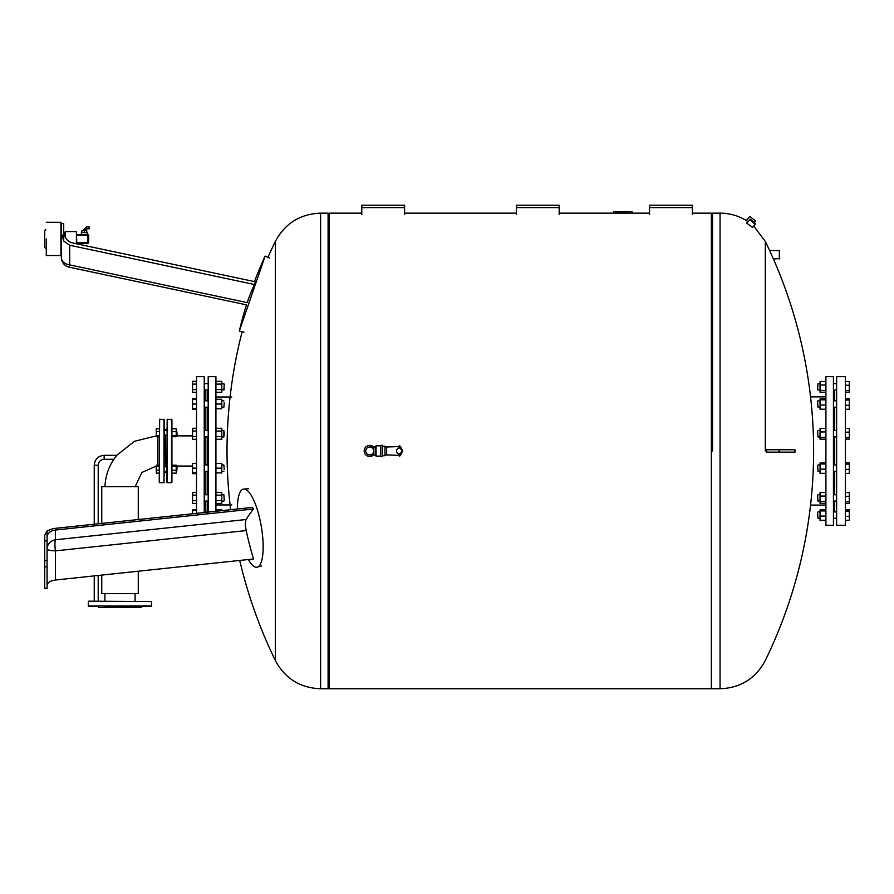 <?xml version="1.0" encoding="UTF-8"?>
<svg xmlns="http://www.w3.org/2000/svg" width="894" height="894" viewBox="0 0 894 894"><rect width="100%" height="100%" fill="white"/><g stroke="black" fill="none" stroke-linecap="round" stroke-linejoin="round"><path stroke-width="1.34" d="M159.244 473.161L156.271 473.161L156.271 470.244L159.244 470.244L159.244 436.73L156.271 436.73L156.271 435.657L159.244 435.657M156.271 435.903L134.391 441.29L116.768 455.325L113.84 459.292C108.342 467.584 105.391 476.703 104.967 486.638M116.768 455.325L104.151 455.325L104.151 459.292C100.541 459.639 98.564 461.617 98.206 465.238L98.206 523.795L101.76 523.415L101.76 486.638L138.257 486.638L138.257 519.537L192.545 513.771L192.545 510.34L196.501 510.34M101.76 575.11L101.76 593.65L138.257 593.65L138.257 571.221M159.244 482.279L159.646 419.252L159.244 482.279M164.004 419.252L164.004 482.671L164.395 419.655L159.646 419.252M166.776 428.874L165.591 430.372L164.395 428.874M166.776 482.279L167.178 419.252L167.178 482.671L166.776 473.049L165.591 471.563L164.395 473.049M165.591 466.802L165.591 435.121L165.591 466.802M88.696 601.181L151.712 601.584L88.696 601.181M151.712 605.942L88.294 605.942L151.321 606.333L151.712 601.584M88.696 606.333L99.01 606.333M104.564 606.333L140.995 606.333M97.915 606.333L98.608 607.529L141.408 607.529L142.101 606.333M176.207 435.657L171.927 435.657L171.927 436.73L176.207 436.73L176.207 428.762L171.927 428.762L171.927 419.655L171.927 482.279L171.927 473.161L176.207 473.161L176.207 465.204L171.927 465.204L171.927 466.266L176.207 466.266M171.927 431.679L176.207 431.679M177.079 434.73L176.688 430.372L177.079 434.73M156.271 435.657L156.271 428.762L159.244 428.762M156.271 431.679L159.244 431.679M171.927 470.244L176.207 470.244M177.079 467.774L176.688 471.563L177.079 467.774M156.271 470.244L156.271 466.266L159.244 466.266M156.271 466.266L156.271 465.204L159.244 465.204M86.718 228.808L89.087 228.808L89.087 226.83L86.718 226.83L83.343 230.194L85.321 230.194L86.718 228.808L86.718 226.83M76.806 243.269L87.903 243.269A0.793 0.793 0 0 0 88.696 242.486L88.696 235.345A0.793 0.793 0 0 0 87.903 234.552L76.806 234.552M65.307 237.323L65.307 231.58L64.916 236.497M76.806 243.838L76.403 231.58L76.403 243.76M46.287 238.91L46.287 255.539L46.287 238.91M60.948 255.539L60.948 222.293L60.948 255.539L46.287 255.539M86.74 232.574L86.74 230.585L81.935 230.585L81.935 232.574M87.31 234.552L87.31 232.574L84.338 232.574L84.338 230.585M84.338 232.574L81.365 232.574L81.365 234.552M45.885 248.431L44.7 247.236L44.7 230.585L45.885 229.4M61.351 233.122L61.351 257.483A9.912 7.498 0 0 0 69.687 264.881L69.687 245.247L63.72 241.056L61.351 233.122L61.351 223.656L63.72 223.656L63.72 241.011M63.72 230.708C64.122 237.201 66.905 241.235 72.056 242.833L255.483 281.822A397.26 395.595 -168 0 0 254.488 284.527A397.931 256.846 12 0 0 247.213 302.619C246.219 305.592 246.219 305.592 247.213 302.619L69.687 264.881L69.196 267.172L246.465 304.854A398.735 398.735 0 0 0 239.324 331.048L265.127 256.097A398.735 398.735 0 0 0 254.455 281.599M243.95 332.143L239.324 331.048M69.687 245.247L254.488 284.527M649.536 214.538L649.536 207.598L692.347 207.598L692.347 205.229L649.536 205.229L649.536 207.598M692.347 207.598L692.347 214.538M516.363 214.538L516.363 207.598L559.163 207.598L559.163 205.229L516.363 205.229L516.363 207.598M559.163 207.598L559.163 214.538M361.779 214.538L361.779 207.598L404.591 207.598L404.591 205.229L361.779 205.229L361.779 207.598M404.591 207.598L404.591 214.538M817.597 512.318L817.988 518.263L817.597 512.318M825.911 516.084L820.044 516.084L820.044 520.487L825.911 520.487M825.911 520.263L820.044 520.263M825.911 509.915L820.044 509.915L820.044 516.084M825.911 510.91L820.044 510.91M825.911 509.692L820.044 509.915M817.597 389.236L817.988 383.66L817.597 389.236M825.911 381.436L820.044 381.436L820.044 392.242L825.911 392.242M825.911 385.001L820.044 385.001M825.911 390.399L820.044 390.399M836.616 407.195L833.443 407.195M817.597 401.25L817.988 407.195L817.597 401.25M820.044 407.195L817.988 407.195M825.911 398.847L820.044 398.847L820.044 409.195L825.911 409.195M825.911 399.841L820.044 399.841M825.911 405.016L820.044 405.016M817.597 431.009L817.988 436.954L817.597 431.009M825.911 428.382L820.044 428.382L820.044 439.177L825.911 439.177M825.911 431.947L820.044 431.947M825.911 437.345L820.044 437.345M817.597 465.372L817.988 471.317L817.597 465.372M825.911 463.964L820.044 463.964L820.044 473.317L825.911 473.317M825.911 469.138L820.044 469.138M825.911 462.969L820.044 462.969L820.044 463.964M817.597 495.131L817.988 501.076L817.597 495.131M825.911 496.069L820.044 496.069L820.044 503.311L825.911 503.311M825.911 501.467L820.044 501.467M825.911 492.505L820.044 492.505L820.044 496.069M825.911 525.281L825.911 376.642L833.443 376.642L833.443 525.281L825.911 525.281M833.443 511.916L836.616 511.916L834.638 511.916L834.638 501.076M834.638 494.74L834.638 471.317M834.638 464.981L834.638 436.954M834.638 430.606L834.638 407.195M834.638 400.847L834.638 390.007M845.333 462.891L849.3 462.891L845.333 462.79M845.333 464.131L849.3 464.131L849.3 462.891M845.333 469.372L849.3 469.372L849.3 464.131M845.333 473.395L849.3 473.395L849.3 469.372M845.333 492.56L849.3 492.56L849.3 496.293L845.333 496.293M845.333 501.646L849.3 501.646L849.3 496.293M845.333 503.255L849.3 503.255L849.3 501.646M845.333 511.066L849.3 511.066L849.3 509.736L845.333 509.736M845.333 509.837L849.3 509.837M845.333 516.319L849.3 516.319L849.3 511.066M845.333 520.342L849.3 520.342L849.3 516.319M845.333 520.442L849.3 520.342M845.333 473.496L849.3 473.395M845.333 409.374L849.3 409.374L849.3 398.668L845.333 398.668M845.333 392.187L849.3 392.187L849.3 381.481L845.333 381.481M845.333 390.577L849.3 390.577M845.333 385.225L849.3 385.225M845.333 398.769L849.3 398.769M845.333 399.998L849.3 399.998M845.333 409.273L849.3 409.273M845.333 405.25L849.3 405.25M845.333 428.427L849.3 428.427L849.3 432.171L845.333 432.171M845.333 439.133L849.3 439.133L849.3 432.171M845.333 437.524L849.3 437.524M845.333 525.281L845.333 376.642L836.616 376.642L836.616 525.281L845.333 525.281M649.536 213.152L559.163 213.152M632.036 211.733L632.036 212.716L632.036 211.733L613.686 211.733L613.686 212.716M626.862 212.716L626.873 211.733M620.235 212.716L620.235 211.733M618.38 212.716L618.38 211.733M616.111 212.716L616.111 211.733M765.309 450.967L765.309 241.447L765.309 450.967M766.65 452.152A470.959 453.861 -90 0 0 766.65 449.771L794.967 449.771L794.967 452.152L766.65 452.152M779.333 250.543L769.622 250.543L773.422 258.992L779.724 258.589L779.333 250.543L779.333 258.992M750.479 219.321L755.318 223.634L750.479 219.321L746.579 223.053L752.524 227.378M746.356 220.572L747.898 221.578M712.563 450.967L712.563 213.152L712.563 450.967M749.865 219.376L755.151 224.26L755.318 223.634M754.715 223.299L750.859 219.801L754.715 223.299M751.262 220.405L754.145 222.986M755.318 220.751L749.842 216.471L755.318 220.751M754.391 222.405L755.352 221.31M328.098 213.945L329.283 213.152L329.283 688.771L711.367 688.771L711.367 213.152L692.347 213.152M275.341 660.487C285.041 678.535 300.127 687.967 320.6 688.771L320.6 213.152C300.127 213.957 285.041 223.388 275.341 241.447L275.341 660.487A478.402 478.402 0 0 1 239.715 560.437M320.6 213.152L328.098 213.152L328.098 688.771L320.6 688.771M224.249 384.431L223.858 390.007L224.249 384.431M215.923 392.332L221.79 392.332L221.79 381.347L215.923 381.347M215.923 389.583L221.79 389.583M215.923 384.085L221.79 384.085M196.501 381.347L192.545 381.347L192.545 392.332L196.501 392.332M196.501 384.085L192.545 384.085M196.501 389.583L192.545 389.583M224.249 402.635L223.858 407.195L224.249 402.635M215.923 408.77L221.79 408.77L221.79 399.26L215.923 399.26M215.923 404.021L221.79 404.021M196.501 399.26L192.545 399.26L192.545 409.508L196.501 409.508M196.501 404.021L192.545 404.021M196.501 408.77L192.545 408.77M224.249 433.78L223.858 430.606L223.858 436.954L224.249 433.78M215.923 439.278L221.79 439.278L221.79 428.293L215.923 428.293M215.923 436.529L221.79 436.529M215.923 431.031L221.79 431.031M196.501 431.031L192.545 431.031L192.545 439.278L196.501 439.278M196.501 436.529L192.545 436.529M196.501 428.293L192.545 428.293L192.545 431.031M224.249 469.529L223.858 464.981L224.249 469.529M215.923 472.904L221.79 472.904L221.79 463.394L215.923 463.394M215.923 468.143L221.79 468.143M196.501 468.143L192.545 468.143L192.545 473.641L196.501 473.641M196.501 472.904L192.545 472.904M196.501 463.394L192.545 463.394L192.545 468.143M224.249 500.316L223.858 494.74L224.249 500.316M215.923 503.4L221.79 503.4L221.79 492.415L215.923 492.415M215.923 500.651L221.79 500.651M215.923 495.164L221.79 495.164M196.501 500.651L192.545 500.651L192.545 503.4L196.501 503.4M196.501 495.164L192.545 495.164L192.545 500.651M196.501 492.415L192.545 492.415L192.545 495.164M242.129 331.719A478.402 478.402 0 0 0 230.641 509.714L221.79 510.664L221.79 509.602L215.923 509.602M215.923 510.34L221.79 510.34M196.501 509.602L192.545 509.602L192.545 510.34M196.501 398.523L192.545 398.523L192.545 399.26M208.201 512.106L208.201 376.642L215.923 376.642L215.923 511.279M205.229 501.076L205.229 511.916L207.207 511.916L207.207 501.076M207.207 494.74L207.207 471.317M207.207 464.981L207.207 436.954M207.207 430.606L207.207 407.195M207.207 400.847L207.207 390.007M196.501 513.346L196.501 376.642L204.234 376.642L204.234 512.53M205.229 494.74L205.229 471.317M205.229 464.981L205.229 436.954M205.229 430.606L205.229 407.195M205.229 400.847L205.229 390.007M171.927 419.655L167.178 419.252M44.7 566.818L47.08 566.818L47.08 588.308L44.7 588.308L44.7 535.461L47.08 530.902L53.037 528.6L252.521 507.39A397.249 228.618 -178.7 0 0 253.516 508.977A397.774 128.993 -9.7 0 0 246.174 519.503L55.417 539.786L55.417 530.03C50.254 530.868 47.483 533.148 47.08 536.892M47.08 566.818L47.08 530.902M47.08 585.291C47.483 582.542 50.254 580.787 55.417 580.027L253.505 558.973A397.774 385.739 -139.4 0 1 246.174 530.589C245.157 525.415 245.157 521.727 246.174 519.503M44.7 560.639L47.08 560.639M44.7 540.937L47.08 540.937M248.443 559.521A39.638 11.175 -99.8 0 0 257.293 567.142A39.638 11.175 -99.8 0 0 261.26 526.264A39.638 11.175 -99.8 0 0 243.85 489.052A39.638 11.175 -99.8 0 0 237.346 509.01M55.417 530.03L253.516 508.977M376.05 456.119L376.05 445.815L375.301 447L373.67 447L373.67 454.923L375.301 454.923L375.301 447L375.301 454.923L376.05 456.119L380.609 456.119M380.609 445.413L380.609 456.51L382.587 456.51L382.587 445.413L382.196 456.51L382.196 445.413L380.609 445.413M399.339 447.995L399.339 445.815L399.54 447.995A2.973 2.973 0 0 0 396.567 450.967A2.973 2.973 0 0 0 399.54 453.94A3.218 3.218 0 0 0 399.54 447.995M399.819 453.917L399.73 456.119L400.523 453.671L399.54 453.94M399.819 448.017L400.523 448.263L400.523 446.609L402.512 450.967L400.523 455.325M400.523 448.24C403.172 450.017 403.172 451.839 400.523 453.694M382.587 446.207L384.968 446.207L384.968 455.716L382.587 455.716M384.968 447L386.655 447L386.655 454.923L398.545 455.325L398.545 453.761M386.655 447L398.545 446.609L398.545 448.162M373.67 450.967A3.967 3.967 0 0 0 369.714 447A3.967 3.967 0 0 0 365.747 450.967A3.967 3.967 0 0 0 369.714 454.923A3.967 3.967 0 0 0 373.67 450.967A3.967 3.967 0 0 0 369.714 447A3.967 3.967 0 0 0 365.747 450.967A3.967 3.967 0 0 0 369.714 454.923A3.967 3.967 0 0 0 373.67 450.967M373.591 447A5.554 5.554 0 0 0 364.573 448.866A5.554 5.554 0 0 0 373.591 454.923M53.037 528.6L94.239 524.219L94.239 465.238L98.206 465.238M157.657 436.73L157.657 465.204M88.696 242.486L87.903 243.269M87.903 234.552L87.903 235.345L88.696 235.345M76.806 235.345L87.903 235.345L87.903 242.486L76.806 242.486M624.247 212.716L624.247 211.733M622.079 212.716L622.079 211.733M773.422 258.992A478.402 478.402 0 0 1 765.309 660.476C755.609 678.535 740.534 687.967 720.05 688.771L720.05 213.152C729.47 213.197 738.221 215.655 746.289 220.527L749.842 216.471M779.143 449.771L779.143 452.152M167.178 482.671L171.536 482.671L171.536 419.252M55.417 580.027L55.417 550.86A9.912 1.866 0 0 1 47.08 549.017A9.912 9.365 180 0 1 55.417 539.786A9.912 1.788 83.9 0 0 55.417 550.86L246.174 530.589M399.339 453.928L399.339 456.119L398.545 455.325M104.151 459.292L113.84 459.292M104.151 455.325C98.139 455.906 94.831 459.214 94.239 465.238M98.206 601.181L98.206 575.479M94.239 601.181L94.239 575.904M104.922 593.65L104.922 601.181M135.083 593.65L135.083 601.181M135.173 486.638L141.911 472.445L156.271 466.087M164.004 482.671L159.646 482.671M88.294 605.942L88.294 601.584M164.395 435.121L166.776 435.121M164.395 430.372L166.776 430.372M164.395 471.563L166.776 471.563M164.395 466.802L166.776 466.802M76.403 231.58L65.307 231.58M60.948 222.293L46.287 222.293M61.351 257.483A9.912 9.912 0 0 0 69.196 267.172M269.452 258.087L265.127 256.097M836.616 518.263L833.443 518.263M820.044 511.916L817.988 511.916L820.044 511.916M820.044 518.263L817.988 518.263M836.616 383.66L833.443 383.66M836.616 390.007L833.443 390.007M820.044 383.66L817.988 383.66M820.044 390.007L817.988 390.007M836.616 400.847L833.443 400.847M820.044 400.847L817.988 400.847M836.616 430.606L833.443 430.606M836.616 436.954L833.443 436.954M820.044 430.606L817.988 430.606M820.044 436.954L817.988 436.954M836.616 464.981L833.443 464.981M836.616 471.317L833.443 471.317M820.044 464.981L817.988 464.981M820.044 471.317L817.988 471.317M820.044 494.74L817.988 494.74M820.044 501.076L817.988 501.076M836.616 494.74L833.443 494.74M836.616 501.076L833.443 501.076M825.911 396.858L810.556 396.858M825.911 505.065L810.556 505.065M769.622 250.543A478.402 478.402 0 0 0 765.309 241.447L753.72 226.07M720.05 213.152L712.563 213.152L711.367 213.945M720.05 688.771L712.563 688.771L711.367 687.989M752.513 227.422L755.341 224.249M328.098 687.989L329.283 688.771M329.283 213.152L361.779 213.152M404.591 213.152L516.363 213.152M275.341 241.447A478.402 478.402 0 0 0 267.932 257.394M204.234 390.007L208.201 390.007M204.234 383.66L208.201 383.66M224.249 384.062L221.79 383.66M221.79 390.007L224.249 389.605M204.234 407.195L208.201 407.195M204.234 400.847L208.201 400.847M221.79 407.195L223.858 407.195M221.79 400.847L223.858 400.847M204.234 436.954L208.201 436.954M204.234 430.606L208.201 430.606M221.79 436.954L223.858 436.954M221.79 430.606L223.858 430.606M204.234 471.317L208.201 471.317M204.234 464.981L208.201 464.981M221.79 471.317L223.858 471.317M221.79 464.981L223.858 464.981M204.234 501.076L208.201 501.076M204.234 494.74L208.201 494.74M221.79 501.076L223.858 501.076M221.79 494.74L223.858 494.74M204.234 511.916L208.201 511.916M231.781 396.981L215.923 396.981M231.781 504.942L215.923 504.942M192.545 435.881L176.207 435.881M192.545 466.042L176.207 466.042M248.398 488.75L243.85 489.052M261.685 565.913L257.293 567.142M376.05 445.815L380.609 445.815M384.968 454.923L386.655 454.923M399.339 445.815L398.545 446.609M399.73 445.815L400.523 446.609M373.67 447L369.714 447M373.67 454.923L369.714 454.923"/></g></svg>
